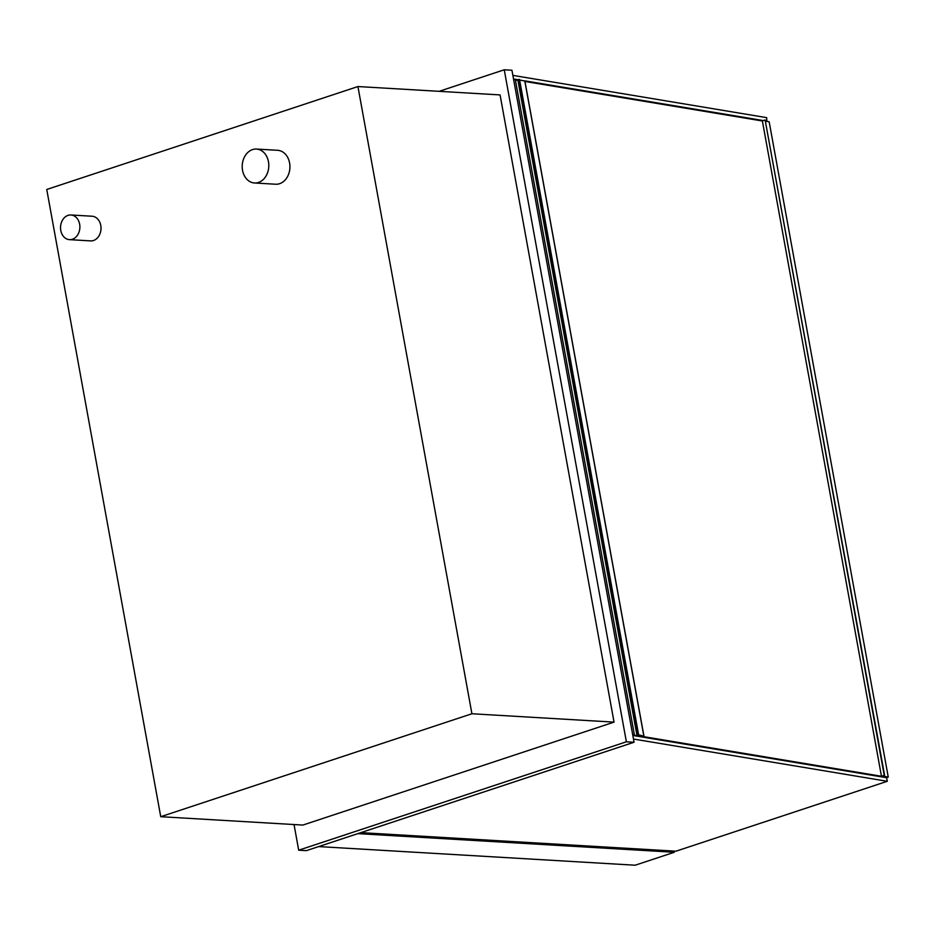 <?xml version="1.0" encoding="UTF-8"?>
<svg xmlns="http://www.w3.org/2000/svg" width="935" height="935" viewBox="0 0 935 935"><rect width="100%" height="100%" fill="white"/><g stroke="black" fill="none" stroke-linecap="round" stroke-linejoin="round"><path stroke-width="1.4" d="M68.045 215.366A12.354 9.666 -86.6 0 0 60.565 228.607A12.354 9.666 -86.6 0 0 69.482 239.652A12.354 9.666 -86.6 0 0 72.381 239.266A12.354 9.666 -86.6 0 0 79.861 226.025A12.354 9.666 -86.6 0 0 70.931 214.98A12.354 9.666 -86.6 0 0 68.045 215.366M70.931 214.98L92.062 216.23A12.354 9.666 93.4 0 1 100.992 227.275A12.354 9.666 93.4 0 1 93.512 240.505A12.354 9.666 93.4 0 1 90.613 240.891L69.482 239.652M252.52 149.6A16.994 13.289 -86.6 0 0 242.235 167.797A16.994 13.289 -86.6 0 0 254.507 182.98A16.994 13.289 -86.6 0 0 258.492 182.454A16.994 13.289 -86.6 0 0 268.766 164.244A16.994 13.289 -86.6 0 0 256.506 149.062A16.994 13.289 -86.6 0 0 252.52 149.6M256.506 149.062L277.637 150.301A16.994 13.289 93.4 0 1 289.897 165.495A16.994 13.289 93.4 0 1 279.612 183.692A16.994 13.289 93.4 0 1 275.638 184.23L254.507 182.98M471.918 713.756L160.738 816.699L302.87 825.067L614.05 722.124L471.918 713.756L357.93 86.546L500.073 94.914L614.05 722.124M160.738 816.699L46.75 189.478L357.93 86.546M318.671 846.584L635.157 865.214L674.299 852.264L357.801 833.634M674.077 851.072L674.299 852.264M439.123 91.326L504.245 69.786L626.38 741.806L298.697 850.196L294.034 824.541M298.697 850.196L306.376 850.651L634.059 742.25L626.38 741.806M504.245 69.786L511.936 70.242L634.059 742.25M360.84 832.629L675.993 851.189L887.28 781.298L886.625 777.71L632.82 735.459M887.28 781.298L633.474 739.036M512.871 75.384L766.677 117.646L766.84 121.386M513.514 78.972L517.803 79.685M524.442 80.796L763.334 120.568M765.671 120.954L767.331 121.234M633.147 735.331L634.421 735.284A8.473 1.566 169.7 0 0 634.433 735.132A8.473 1.566 169.7 0 0 632.656 734.513M515.337 80.001A8.473 1.566 169.7 0 0 515.349 79.837A8.473 1.566 169.7 0 0 513.56 79.218M635.964 735.974L643.958 736.231L638.009 734.641L634.877 735.798M517.838 79.931L515.489 80.585M524.804 81.041L517.791 79.615L636.934 734.84M519.521 79.452L638.605 734.746M884.3 777.324L887.21 777.137M886.403 777.675L888.25 777.067L882.231 776.062L884.592 775.29L881.448 776.179L887.233 777.254M883.446 777.184L884.72 776.716M524.967 81.462L762.387 120.989M884.744 776.821L637.495 735.635M637.506 735.658L636.209 736.02M888.25 777.067L769.166 121.772L765.718 121.199M884.592 775.29L765.122 119.972L762.364 120.884L881.448 776.179M884.206 775.267L765.122 119.972M524.78 80.877L643.864 736.172M518.925 79.358L638.009 734.641M515.349 79.837L634.433 735.132M524.874 80.948L643.958 736.231M517.791 79.615L636.875 734.91"/></g></svg>
